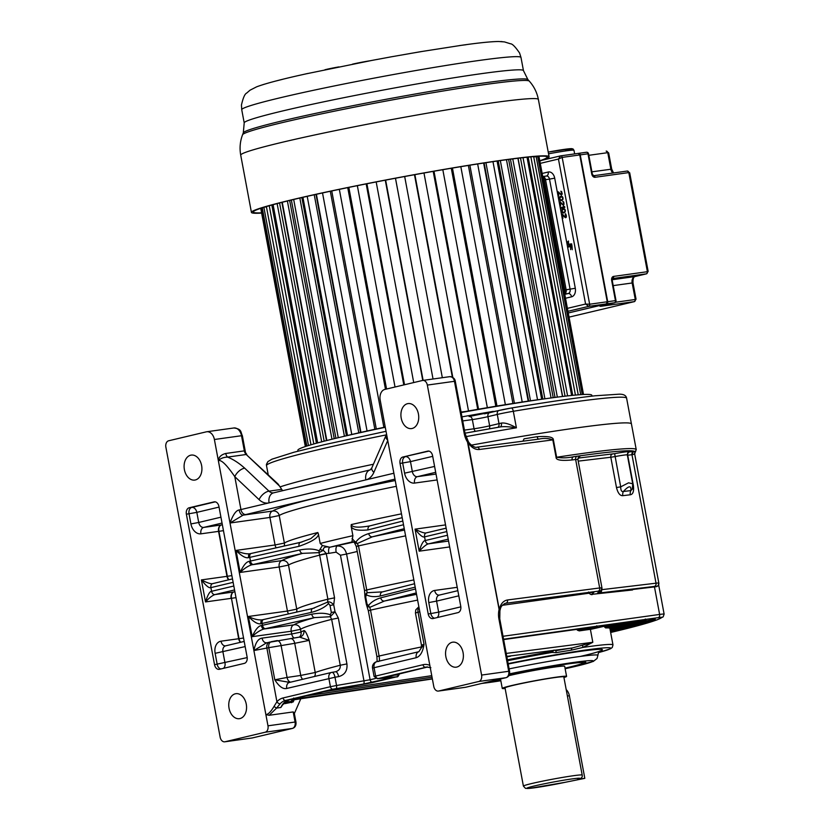 <?xml version="1.0" encoding="UTF-8"?>
<svg xmlns="http://www.w3.org/2000/svg" width="830" height="830" viewBox="0 0 830 830"><rect width="100%" height="100%" fill="white"/><g stroke="black" fill="none" stroke-linecap="round" stroke-linejoin="round"><path stroke-width="1.25" d="M498.892 410.497L489.887 412.635A3.735 2.666 76.6 0 0 489.71 412.666A3.735 2.666 76.6 0 0 487.926 416.67L489.648 425.842L498.996 423.622L497.284 414.45A3.735 2.666 -103.4 0 1 499.058 410.445A3.735 2.666 -103.4 0 1 499.235 410.414A11.215 0.529 169.4 0 1 511.259 408.038A3.735 1.411 80.5 0 1 511.332 408.018C546.555 402.145 574.505 398.068 595.183 395.775L619.118 394.188C623.641 394.105 626.142 395.454 626.619 398.244L631.433 423.943A183.191 8.674 169.4 0 0 576.352 427.948A183.191 8.674 169.4 0 0 471.388 445.129A183.191 8.674 -10.6 0 1 576.352 427.948A183.191 8.674 -10.6 0 1 631.433 423.943L636.237 449.642L635.147 452.205A182.258 8.632 -10.6 0 0 635.604 451.344L634.369 451.396A17.762 0.84 169.4 0 0 633.684 451.468L628.995 451.945A15.884 0.757 169.4 0 0 614.636 453.657L579.257 457.963L578.033 457.984L580.097 456.137A12.149 0.571 169.4 0 0 577.192 456.251L573.675 456.718A2.801 2.127 -97.4 0 0 572.109 459.945C561.246 460.972 555.903 460.1 556.09 457.33L552.822 439.9C548.755 438.261 544.148 437.991 539.002 439.091L477.043 447.163M279.523 486.048L246.199 454.498L278.081 484.025L280.042 486.909A183.191 8.674 -10.6 0 1 373.417 464.24A183.191 8.674 169.4 0 0 280.042 486.909L282.594 490.706M246.769 454.384L244.342 450.866L241.509 435.719L214.389 439.495L218.363 460.733C220.375 458.451 223.457 457.237 227.586 457.091C233.251 459.353 238.957 463.036 244.705 468.172A9.348 5.022 133.4 0 0 234.797 476.648L259.074 499.639A9.348 5.022 -46.6 0 1 268.982 491.153L281.557 489.399M387.683 440.149A9.348 4.399 -156.5 0 1 385.888 435.636L371.902 467.715A9.348 4.399 23.5 0 0 373.863 472.374L387.745 440.502M522.931 441.176L524.083 438.831A183.191 8.674 -10.6 0 1 537.176 436.694C548.059 436.02 553.454 437.068 553.371 439.817L556.629 457.257A183.191 8.674 -10.6 0 1 581.166 453.647A183.191 8.674 -10.6 0 1 636.237 449.642M225.739 453.471L244.342 450.866A5.613 3.922 82.1 0 0 246.199 454.498L227.586 457.091A5.613 3.922 -97.9 0 1 225.739 453.471C221.143 454.674 218.695 457.091 218.363 460.733C221.081 459.384 226.559 464.686 234.797 476.648L240.949 509.558L269.096 502.866A18.696 13.083 -97.9 0 1 259.074 499.639M395.236 480.529A186.46 8.829 169.4 0 0 272.707 511.031L243.066 515.16A5.613 2.895 -102.2 0 1 239.144 509.962C236.052 510.419 233.012 514.766 230.024 523.004L243.066 515.16A14.95 0.706 169.4 0 0 245.95 514.507A5.613 3.994 76.6 0 1 240.949 509.558L239.144 509.962M214.389 439.495A9.348 6.536 82.1 0 0 206.722 431.756A9.348 6.536 82.1 0 0 206.297 431.839L168.677 440.772A5.613 3.922 82.1 0 0 165.876 447.183L220.147 737.175A5.613 3.922 82.1 0 0 224.743 741.813A5.613 3.922 82.1 0 0 225.003 741.771L265.175 732.226A5.613 3.922 82.1 0 0 267.976 725.814L218.363 460.733M201.617 465.537A12.616 8.829 -97.9 0 0 191.263 455.089A12.616 8.829 -97.9 0 0 184.395 469.624A12.616 8.829 -97.9 0 0 194.749 480.082A12.616 8.829 -97.9 0 0 201.617 465.537M246.261 704.13A12.616 8.829 -97.9 0 0 235.917 693.683A12.616 8.829 -97.9 0 0 229.049 708.218A12.616 8.829 -97.9 0 0 239.403 718.676A12.616 8.829 -97.9 0 0 246.261 704.13M214.586 501.797L214.078 501.87A5.613 3.922 -97.9 0 1 214.337 501.828A5.613 3.922 -97.9 0 1 218.933 506.466L247.101 656.966A5.613 3.922 -97.9 0 1 244.3 663.388L219.4 669.302A5.613 3.922 -97.9 0 1 219.151 669.343A5.613 3.922 -97.9 0 1 214.545 664.695L186.376 514.206A5.613 3.922 -97.9 0 1 189.178 507.784L191.823 507.421A5.613 3.994 -103.4 0 1 196.824 512.369L186.376 514.206M214.078 501.87L189.178 507.784M267.976 725.814L295.086 722.027L293.198 711.933L269.19 715.284L265.87 714.589C268.142 714.485 270.85 711.787 273.983 706.496L276.577 708.083L280.218 703.726A2.801 1.733 42.1 0 1 276.919 701.744L273.983 706.496M269.19 715.284L276.577 708.083L280.851 707.492L282.74 704.701L288.954 699.96A1.868 1.328 76.6 0 0 289.037 699.929M289.411 682.447L289.39 682.447A5.613 3.994 76.6 0 1 289.67 682.395L274.792 679.791C279.005 686.472 282.988 689.367 286.734 688.454A5.613 3.994 76.6 0 1 289.411 682.447L331.544 672.435A5.613 3.994 -103.4 0 1 331.813 672.383A5.613 2.231 80.6 0 1 331.927 672.362A5.613 2.231 80.6 0 1 334.998 677.239L286.734 688.454M290.635 682.156A5.613 3.496 -98.4 0 1 287.076 677.456L300.74 675.433L294.723 643.312L268.785 647.67A5.613 3.994 -103.4 0 1 271.462 641.663A5.613 3.994 -103.4 0 1 271.721 641.611L276.639 640.677A5.613 3.496 81.6 0 1 276.846 640.636A5.613 3.496 81.6 0 1 281.059 645.335L287.076 677.456L274.792 679.791L268.785 647.67L253.887 650.564L266.658 642.773A5.613 3.922 -97.9 0 1 262.072 638.125L291.724 633.985L291.206 631.236L252.185 636.672L248.409 616.483C253.835 622.116 258.047 624.523 261.025 623.693A3.735 1.805 77.9 0 1 262.031 619.865L261.99 619.875M253.887 650.564C255.443 642.804 258.172 638.654 262.072 638.125M263.473 619.553A13.083 0.623 -10.6 0 1 262.135 619.844C258.203 620.207 253.627 619.097 248.409 616.483L287.429 611.046L279.191 566.994L240.161 572.441C243.304 565.458 246.365 561.744 249.342 561.298A3.735 1.805 -102.1 0 0 251.832 564.784C248.066 565.956 244.176 568.509 240.161 572.441L236.042 550.414L275.062 544.968L269.916 517.443L279.222 515.534A5.613 5.571 -124.7 0 0 272.707 511.031A5.613 3.922 82.1 0 0 269.916 517.443L230.024 523.004M276.245 547.821A5.613 3.922 82.1 0 1 275.062 544.968L284.379 543.069A5.613 5.571 -124.7 0 1 284.119 546.047M317.828 532.518L310.794 538.639L300.605 542.343A3.735 2.272 -102.7 0 0 300.481 542.374A3.735 2.272 -102.7 0 0 299.039 546.296C311.997 541.751 318.461 537.664 318.43 534.032L317.828 532.518A180.857 8.559 -10.6 0 0 284.379 543.069L279.222 515.534A180.857 8.559 169.4 0 1 396.325 486.307M319.104 550.85C314.466 548.786 308.013 548.485 299.723 549.968A3.735 2.272 -102.7 0 0 302.67 553.361L318.99 552.635L319.104 550.85L322.413 545.538L320.193 543.453L318.43 534.032M351.132 526.272L351.235 524.581C352.221 527.507 358.581 527.911 370.305 525.795A3.735 3.009 75.7 0 0 370.076 525.836A3.735 3.009 75.7 0 0 368.012 529.913C357.875 530.858 352.242 529.644 351.132 526.272L352.885 535.682L351.941 541.99A175.244 8.3 -10.6 0 0 329.925 547.219L329.863 547.24A5.613 2.231 -99.4 0 0 328.805 553.371L326.252 553.475L323.327 550.3L318.99 552.635L319.643 555.135A180.857 8.559 169.4 0 0 288.498 565.085L279.191 566.994A5.613 3.922 82.1 0 1 281.982 560.582A5.613 5.571 -124.7 0 1 288.498 565.085L296.746 609.137A5.613 5.571 -124.7 0 1 296.486 612.125M438.375 691.068A5.613 3.922 82.1 0 0 438.634 691.027L478.806 681.482A5.613 3.922 82.1 0 0 481.597 675.07L427.336 385.079A5.613 3.922 82.1 0 0 422.729 380.441A5.613 3.922 82.1 0 0 422.47 380.482L384.85 389.426A9.348 6.536 82.1 0 0 380.192 400.112L433.768 686.431A5.613 3.922 82.1 0 0 438.375 691.068L465.495 687.292A5.613 3.922 -97.9 0 0 465.744 687.24A2.801 2.002 76.6 0 0 465.889 687.219A2.801 2.002 76.6 0 0 466.014 687.178M427.336 385.079L454.446 381.302A5.613 3.922 -97.9 0 0 449.85 376.654C453.087 377.09 454.902 378.615 455.286 381.24L454.446 381.302L464.24 433.613A17.762 12.658 76.6 0 0 467.861 442.556A2.801 0.923 -34.1 0 0 468.265 441.436L468.317 441.519C469.448 444.071 475.019 448.335 476.887 447.183A2.801 2.127 82.6 0 1 479.335 449.487C475.113 449.839 471.347 447.526 468.027 442.535L499.266 609.479A2.801 1.245 12 0 1 499.93 610.527A2.801 1.245 12 0 1 499.919 610.579M467.363 441.321L499.1 609.5A17.762 12.658 76.6 0 0 498.923 618.983L508.717 671.283L509.558 671.221C509.672 672.01 510.253 676.44 506.051 677.674A2.801 2.002 -103.4 0 1 505.916 677.695L478.806 681.482M476.742 447.204A2.801 2.127 82.6 0 1 476.887 447.183L539.002 439.091M538.774 439.112A2.801 1.349 80.9 0 1 537.176 436.694M504.754 603.493L505.937 603.213A2.801 2.127 82.6 0 0 507.493 599.976C503.343 600.713 500.604 603.877 499.266 609.479L499.1 609.5A2.801 1.152 -166.2 0 1 499.909 610.621A2.801 2.801 0 0 0 499.93 610.538C500.698 608.598 500.044 606.211 505.294 603.327L598.108 591.188A2.801 2.127 -97.4 0 0 599.675 587.962L575.636 459.488L572.109 459.945M598.108 591.188L599.675 591.126L597.61 592.973A12.149 0.571 169.4 0 0 599.872 592.942L654.31 586.437A12.149 0.571 -10.6 0 1 656.592 586.343A2.801 2.801 -18 0 0 658.833 583.075A180.857 8.559 -10.6 0 1 658.844 583.127L634.691 454.041A180.857 8.559 169.4 0 0 634.67 453.989L632.543 454.653A2.801 2.386 83.8 0 1 634.369 451.396A181.324 8.591 -10.6 0 0 573.675 456.718C567.72 457.984 562.045 458.17 556.629 457.257L556.09 457.33M294.36 713.551L300.854 698.642M590.576 629.285L579.288 630.883L577.338 630.188L582.795 629.182A0.934 0.664 76.6 0 0 583.625 630.001L596.428 626.64A0.934 0.654 -97.9 0 0 596.428 626.64L597.527 626.526L596.749 625.789M610.527 631.806L616.877 630.582A172.443 8.165 169.4 0 0 655.306 619.149L609.199 628.03L609.334 627.19L609.199 628.03A84.121 3.984 169.4 0 0 605.692 627.937L604.624 627.055L634.027 621.4M582.67 645.533L582.836 647.442L592.817 642.296L572.337 647.96A86.6 4.098 169.4 0 0 556.463 650.575L555.021 650.471M302.276 696.443L300.927 698.206L294.826 699.659L299.277 698.995A2.801 2.002 -103.4 0 0 299.412 698.964L306.54 697.615A2.801 1.743 81.6 0 1 306.436 697.625M294.826 699.659L294.629 698.684L293.208 701.941L293.685 698.009M293.198 711.933L294.194 712.7L295.937 721.965C296.04 722.754 296.621 727.184 292.43 728.418A2.801 2.002 -103.4 0 1 292.295 728.439A5.613 3.922 -97.9 0 0 295.086 722.027L295.937 721.965M284.991 702.066L284.981 702.263A1.868 1.307 82.1 0 1 284.846 703.643L293.208 701.941M284.846 703.643L283.746 703.093M419.804 611.803L418.03 612.218L424.037 644.339L421.464 645.138L421.277 647.898L418.891 651.695A5.613 3.994 -103.4 0 0 416.214 657.702C420.239 656.364 422.844 651.913 424.037 644.339L421.225 648.074M430.116 666.926A2.801 1.847 -67 0 1 429.919 665.878M418.434 414.035A12.616 8.829 -97.9 0 0 408.08 403.588A12.616 8.829 -97.9 0 0 401.212 418.123A12.616 8.829 -97.9 0 0 411.566 428.581A12.616 8.829 -97.9 0 0 418.434 414.035M463.078 652.629A12.616 8.829 -97.9 0 0 452.734 642.181A12.616 8.829 -97.9 0 0 445.866 656.717A12.616 8.829 -97.9 0 0 456.22 667.175A12.616 8.829 -97.9 0 0 463.078 652.629M427.73 451.126L402.83 457.04A5.613 3.922 -97.9 0 0 400.039 463.451L428.197 613.951A5.613 3.922 -97.9 0 0 432.804 618.599A5.613 3.922 -97.9 0 0 433.063 618.547L457.953 612.633A5.613 3.922 -97.9 0 0 460.754 606.222L432.586 455.722A5.613 3.922 -97.9 0 0 427.99 451.074A5.613 3.922 -97.9 0 0 427.73 451.126L428.249 451.053M658.844 583.127L658.232 585.731L656.582 586.644A14.95 0.706 169.4 0 0 654.476 586.914L631.174 589.674M609.791 627.885L612.976 644.91A84.121 3.984 -10.6 0 0 588.366 646.653A84.121 3.984 -10.6 0 0 587.692 646.746A84.121 3.984 -10.6 0 0 582.836 647.442L571.393 650.149A2.801 1.411 81 0 1 572.337 647.96L506.788 656.395M571.393 650.149A83.955 3.974 169.4 0 0 555.996 652.681L552.012 652.422L551.141 651.623L551.898 650.876M554.015 650.077L552.012 652.422A84.121 3.984 -10.6 0 0 507.597 660.722M432.326 678.712L300.927 698.206A0.934 0.664 -103.4 0 1 300.097 697.387L300.522 697.21M291.631 702.699A1.868 1.307 -97.9 0 0 291.766 701.309L293.26 698.995L292.067 699.213M284.659 702.367L291.766 701.309L291.403 699.368M565.064 668.306A54.209 2.563 169.4 0 0 570.895 666.957A54.209 2.563 169.4 0 0 585.731 662.226A54.209 2.563 169.4 0 0 569.515 663.523A54.209 2.563 169.4 0 0 509.423 674.271M487.252 682.146A54.209 2.563 169.4 0 0 495.541 681.098A54.209 2.563 169.4 0 0 500.749 680.341M500.718 680.175A51.408 2.438 -10.6 0 1 497.461 680.642A51.408 2.438 -10.6 0 1 489.223 681.669M509.371 674.437A51.408 2.438 -10.6 0 1 567.606 663.979A51.408 2.438 -10.6 0 1 583.054 662.859A51.408 2.438 -10.6 0 1 565.033 668.14M505.138 688.527A32.712 1.546 -10.6 0 1 502.264 688.423A32.712 1.546 -10.6 0 1 521.717 683.329A32.712 1.546 -10.6 0 1 556.743 677.104A32.712 1.546 -10.6 0 1 566.579 676.388L564.68 666.293A32.712 1.546 169.4 0 0 554.845 667.009A32.712 1.546 169.4 0 0 508.78 675.682M566.579 676.388A32.712 1.546 -10.6 0 1 563.933 677.519M563.819 676.907A29.911 1.421 169.4 0 0 554.824 677.56A29.911 1.421 169.4 0 0 522.807 683.246A29.911 1.421 169.4 0 0 505.024 687.904L523.398 786.093A29.911 1.421 -10.6 0 1 541.181 781.445A29.911 1.421 -10.6 0 1 573.198 775.749A29.911 1.421 -10.6 0 1 574.225 775.604A29.911 1.421 -10.6 0 1 582.193 775.096L563.819 676.907M577.981 779.256L584.818 778.333L569.359 695.737A9.348 6.536 -97.9 0 0 566.195 689.616M577.69 779.318A27.11 1.287 -10.6 0 0 572.731 778.831A27.11 1.287 -10.6 0 0 535.07 785.803A27.11 1.287 -10.6 0 0 533.887 787.867A27.11 1.287 -10.6 0 0 564.94 782.348L584.818 778.333M632.543 454.653A14.95 0.706 169.4 0 0 631.972 454.716L627.719 455.224L633.383 485.509C634.079 491.225 633.051 494.307 630.312 494.773A5.613 4.555 -96.8 0 1 630.883 490.592L623.392 491.485C628.839 485.602 631.34 485.301 630.883 490.592L632.377 489.036L632.719 483.786L628.549 482.821L620.695 486.857C620.736 490.447 621.629 491.993 623.392 491.485A5.613 4.555 -96.8 0 0 622.811 495.666C620.02 495.863 617.904 493.145 616.483 487.532L610.818 457.247L578.22 461.138M614.636 453.657L620.695 486.857L616.483 487.532M446.146 528.171L426.516 532.829C424.898 533.472 421.069 532.248 415.052 529.156C419.669 535.08 422.833 537.653 424.555 536.865L425.251 540.538C423.414 540.6 421.381 544.148 419.171 551.182L415.052 529.156L445.534 524.902M446.789 531.584L424.555 536.865A3.735 2.666 76.6 0 1 426.33 532.87L426.34 532.86A3.735 2.666 76.6 0 1 426.516 532.829M447.474 535.257L425.251 540.538A3.735 2.666 76.6 0 0 428.581 543.837C426.869 544.044 423.736 546.493 419.171 551.182L449.653 546.928M338.619 676.637L334.998 677.239L336.544 685.497L330.423 686.701A2.801 2.002 -103.4 0 0 332.923 689.18L285.562 700.437A2.801 2.002 76.6 0 1 283.061 697.957L330.423 686.701L328.877 678.442A5.613 3.994 -103.4 0 1 328.856 678.328A5.613 3.994 -103.4 0 1 331.544 672.435A5.613 5.613 0 0 1 331.927 672.362L335.548 671.761A5.613 2.231 -99.4 0 1 338.619 676.637C344.834 674.883 347.594 670.64 346.919 663.907L338.329 618.028L335.03 611.762L330.34 616.732L331.658 619.367A180.857 8.559 169.4 0 0 300.522 629.327L291.206 631.236A5.613 3.922 82.1 0 1 294.007 624.814A5.613 5.571 -124.7 0 1 300.522 629.327L301.041 632.076A5.613 5.571 -124.7 0 1 299.464 637.087M319.612 554.969L326.252 553.475L334.552 597.839L333.722 604.79L335.03 611.762L331.326 612.478L330.029 605.495L327.601 602.092C329.406 601.47 331.44 602.362 333.722 604.79L330.029 605.495M332.923 689.18L363.426 684.024A2.801 1.121 -99.4 0 0 363.986 680.953L340.456 555.229L336.15 552.158L328.805 553.371M335.922 671.678L335.548 671.761A5.613 2.231 -99.4 0 0 335.445 671.781C338.993 670.713 340.591 668.534 340.248 665.255L346.919 663.907M299.723 637.046A5.613 5.478 67 0 0 300.668 636.745A5.613 5.478 67 0 0 300.678 636.745A5.613 5.478 67 0 0 303.884 630.624C305.046 630.302 306.82 633.549 309.217 640.376L294.723 643.312A5.613 3.496 -98.4 0 0 290.5 638.612A5.613 3.496 -98.4 0 0 290.293 638.654M261.367 625.529A3.735 1.805 -102.1 0 0 263.857 629.026C260.091 630.188 256.2 632.74 252.185 636.672C255.318 629.69 258.379 625.976 261.367 625.529L311.748 614.21C319.291 612.789 325.485 612.976 330.34 614.76L330.34 616.732L314.695 617.593A3.735 2.272 -102.7 0 1 311.748 614.21M262.135 619.844A3.735 1.805 77.9 0 0 262.041 619.865L263.598 619.522A3.735 2.272 77.3 0 0 262.156 623.444L261.025 623.693M251.106 553.486A13.083 0.623 -10.6 0 1 249.778 553.776C245.846 554.139 241.26 553.019 236.042 550.414C241.478 556.048 245.68 558.445 248.658 557.625A3.735 1.805 77.9 0 1 249.664 553.786L251.231 553.444A3.735 2.272 77.3 0 0 249.788 557.376L250.473 561.049L299.723 549.968M322.413 545.538L329.863 547.24C325.277 546.399 323.098 547.416 323.327 550.3L320.287 549.636M329.811 547.24L353.839 542.063M352.574 541.907A5.613 5.094 -94.7 0 0 352.511 541.907A5.613 5.094 -94.7 0 0 352.086 541.959L352.989 541.897M354.286 542.291L352.543 541.907M354.358 542.54L353.891 541.845L352.013 541.969M364.827 595.162L367.068 592.724L366.736 589.943L358.467 545.746L357.242 543.546L354.4 542.675L354.825 543.422L354.752 541.451L352.045 538.494M354.752 541.451L355.935 542.094C358.384 538.359 362.637 535.516 368.707 533.586A3.735 3.009 75.7 0 0 372.369 536.803L404.252 528.689M402.187 517.671L369.941 525.878M417.615 600.1A180.857 8.559 169.4 0 0 370.522 610.133L379.103 656.022C379.673 659.259 379.528 661.095 378.688 661.51M421.505 646.943A180.857 8.559 -10.6 0 0 379.103 656.022L376.913 656.644L368.323 610.766L370.522 610.133L369.807 607.353L366.881 606.201M368.385 605.724C371.083 602.144 375.191 599.509 380.721 597.818A3.735 3.009 75.7 0 0 384.394 601.045L369.807 607.353L367.005 604.012L366.31 604.24L368.323 610.766M414.554 583.739L382.433 591.914A3.735 3.009 75.7 0 1 382.671 591.863L367.068 592.724L366.341 594.788C370.076 596.739 374.755 597.133 380.379 595.982A3.735 3.009 75.7 0 1 382.412 591.914L382.308 591.946M404.511 530.08A186.46 8.829 169.4 0 0 372.369 536.803L357.242 543.546L355.935 542.094M357.232 551.494L346.577 554.025C345.093 548.526 341.991 545.85 337.271 546.005A5.613 2.231 80.6 0 0 336.15 552.158M326.315 553.786L319.643 555.135L327.881 599.177L327.601 602.092L312.972 608.421A3.735 2.272 -102.7 0 0 312.837 608.442L314.331 608.068M302.68 679.293A5.613 3.496 81.6 0 1 300.74 675.433L315.224 672.497L309.217 640.376L299.516 637.087L300.636 636.755M312.827 608.442A3.735 2.272 -102.7 0 0 311.406 612.374C318.855 610.413 324.489 607.57 328.286 603.825M212.864 583.583A3.735 2.666 76.6 0 0 212.688 583.615L232.493 578.904L212.864 583.583C211.235 584.216 207.417 582.992 201.389 579.911C206.006 585.835 209.181 588.408 210.903 587.619L211.588 591.292C209.751 591.354 207.728 594.903 205.518 601.926L201.389 579.911L227.347 576.29A5.613 3.559 -98.4 0 0 228.924 579.755M212.656 583.625L212.688 583.615A3.735 2.666 76.6 0 0 210.903 587.619L233.126 582.338M228.675 579.817A5.613 3.922 82.1 0 1 226.984 576.342L218.57 531.366L200.912 533.835A11.215 7.999 76.6 0 1 190.921 523.927L189.022 513.832A5.613 3.922 82.1 0 1 191.823 507.421L215.261 501.849M223.457 530.65L218.57 531.366A5.613 3.922 82.1 0 1 221.361 524.954A5.613 3.559 -98.4 0 0 218.923 531.314L227.347 576.29L231.871 575.615M233.821 586.011L211.588 591.292A3.735 2.666 76.6 0 0 214.918 594.591C212.314 595.463 209.181 597.901 205.518 601.926L231.103 598.357A5.613 3.922 82.1 0 1 233.904 591.946A5.613 3.559 -98.4 0 0 231.746 594.166A5.613 3.559 -98.4 0 0 231.383 597.828A5.613 3.559 -98.4 0 0 231.466 598.306L238.656 638.737L243.553 638.021M469.365 416.484L469.272 416.494A3.735 2.615 -97.9 0 0 469.106 416.525L469.272 416.494A3.735 2.615 -97.9 0 1 472.343 419.596L462.725 420.935M469.189 416.515L511.332 408.018A3.735 1.411 80.5 0 1 513.314 411.286L516.405 427.803A183.191 8.674 169.4 0 0 465.9 436.642M497.471 410.819L493.331 411.805M493.248 411.358A155.521 7.366 169.4 0 0 461.957 416.868M591.998 396.138L591.832 395.256A149.545 7.086 169.4 0 0 546.866 398.535A149.545 7.086 169.4 0 0 461.158 412.562M385.276 427.305A149.545 7.086 169.4 0 0 297.846 450.275L298.012 451.157M546.244 398.618A136.089 6.443 169.4 0 0 537.518 399.801A136.089 6.443 169.4 0 0 461.096 412.282M385.234 427.077A136.089 6.443 169.4 0 0 341.566 436.922M501.382 423.082C504.982 422.584 509.994 424.161 516.405 427.803C508.832 426.62 503.364 426.35 500.023 426.983L500.137 426.962A3.735 2.054 77.6 0 0 501.382 423.082A14.95 0.706 -10.6 0 0 498.996 423.622A3.735 2.666 76.6 0 1 497.844 427.357M318.751 442.608L323.752 441.29M331.377 439.371L333.764 438.79M343.973 436.341L346.432 435.75M357.201 433.219L360.023 432.586M372.141 429.888L375.253 429.203M385.213 426.942L383.823 427.077L385.182 426.796M461.055 412.022L464.997 411.576M479.667 408.993L483.205 408.381M497.295 405.995L500.656 405.445M513.905 403.318L517.017 402.83M529.156 400.994L531.978 400.589M542.768 399.074L545.227 398.753M555.654 397.342L558.051 397.041M565.718 396.097L570.739 395.547M583.521 394.489L539.127 157.264L537.809 157.067M582.255 394.551L537.716 156.579L533.721 156.901M528.171 157.192L527.071 157.41M518.636 158.167L518.065 158.291A134.585 6.37 169.4 0 0 517.91 158.302A134.585 6.37 -10.6 0 1 518.065 158.291L562.636 396.47M326.46 440.606L281.878 202.396A134.585 6.37 -10.6 0 1 282.252 202.292A134.585 6.37 169.4 0 0 281.878 202.396L281.629 202.437M273.122 204.844L271.846 205.062M266.43 206.826L264.199 207.22M263.608 207.407L262.29 208.019L306.83 446.052M262.373 208.506L260.911 209.222L305.326 446.55M583.262 394.499L538.795 156.88M580.699 394.655L536.118 156.434M578.251 394.831L533.669 156.611M575.429 395.08L530.847 156.849M572.741 395.339L528.16 157.109M571.6 395.36L527.029 157.223M567.564 395.713L523.014 157.659M565.054 396.18L520.472 157.949M562.439 396.232L517.91 158.26M557.293 396.823L512.774 158.904M555 397.331L510.429 159.204M508.634 159.443L553.216 397.663M550.996 397.601L506.476 159.734M544.843 398.421L500.324 160.584M542.779 398.898L498.228 160.875M497.077 161.041L541.658 399.23M537.477 399.448L492.968 161.643M530.432 400.475L485.934 162.69M528.648 400.911L484.118 162.971M483.641 163.043L528.191 401.139M522.153 401.72L477.655 163.966M514.351 402.944L469.863 165.201M512.888 403.328L468.369 165.44M505.314 404.397L460.826 166.674M496.921 405.777L452.433 168.065M495.79 406.109L451.281 168.262M487.303 407.406L442.815 169.704M478.474 408.931L433.986 171.229M477.707 409.2L433.198 171.374M468.462 410.694L423.974 173.003M452.807 377.339L414.876 174.642M452.34 377.069L414.471 174.715M442.328 377.702L404.677 176.52M395.464 178.243L433.032 378.999L395.485 178.232M423.124 380.379L385.639 180.1M422.761 380.431L385.276 180.172M413.724 382.568L376.177 181.936M404.532 384.747L366.912 183.752M403.795 384.923L366.175 183.897M395.028 387.008L357.346 185.661M386.562 389.011L348.839 187.393M385.473 389.28L347.729 187.622M383.823 427.077L339.335 189.365M376.27 428.84L331.751 190.962M374.797 429.006L330.309 191.263M367.005 430.697L322.517 192.944M360.946 432.368L316.396 194.282M360.521 432.306L315.991 194.376M358.736 432.534L314.238 194.76M351.702 434.142L307.204 196.337M347.5 435.491L302.929 197.322M346.411 435.563L301.871 197.561M344.346 435.864L299.838 198.028M338.204 437.337L293.685 199.48M335.932 438.261L291.351 200.04M334.22 438.562L289.66 200.445M331.917 438.914L287.388 201.005M326.781 440.242L282.252 202.281M324.167 441.187L279.575 202.966M321.667 441.633L277.127 203.599M317.651 442.784L273.091 204.678M316.417 443.241L271.835 205.02M313.823 443.967L269.242 205.736M310.97 444.787L266.389 206.566M308.459 445.544L263.878 207.313M305.71 446.426L261.222 208.714M261.637 213.082A151.413 7.169 -10.6 0 1 251.428 212.397A151.413 7.169 -10.6 0 1 341.441 188.825A151.413 7.169 -10.6 0 1 503.561 160.003A151.413 7.169 -10.6 0 1 549.087 156.694A151.413 7.169 -10.6 0 1 539.822 161.02M539.78 160.761A149.545 7.086 169.4 0 0 547.25 157.036A149.545 7.086 169.4 0 0 502.285 160.304A149.545 7.086 169.4 0 0 342.168 188.773A149.545 7.086 169.4 0 0 253.264 212.055A149.545 7.086 169.4 0 0 261.585 212.822M264.469 84.183L262.259 84.868M282.501 79.348L276.203 80.935M307.837 73.455L298.323 75.592M338.121 67.043A12.211 0.581 169.4 0 0 324.955 69.761M369.931 60.787A15.552 0.737 169.4 0 0 352.543 64.149M391.521 56.772L376.332 59.604L391.521 56.772M422.211 51.45L410.134 53.504M466.19 44.696L459.364 45.598M463.503 44.996L462.964 45.079M480.145 42.89L478.952 43.025M492.999 41.697L492.003 41.77M502.181 41.635L500.791 41.541M370.647 60.673L305.367 74.005M338.899 66.908L337.26 67.22M421.194 51.585L391.667 56.751M647.255 270.954L628.808 172.588L629.7 172.806L648.147 271.358L646.632 273.786M591.749 173.989L592.309 173.947L588.532 153.757L587.972 153.799L591.749 173.989A3.735 2.666 76.6 0 0 594.903 177.309L593.118 175.742M569.038 317.133L634.514 301.591M635.147 298.748L632.149 282.978L613.204 285.613M612.955 173.034A5.613 3.922 82.1 0 1 610.859 169.185L607.768 152.668L608.66 152.876L606.232 151.122A1.868 1.307 -97.9 0 0 606.149 151.133L606.232 151.122A1.868 1.307 -97.9 0 1 607.768 152.668L588.823 155.303M612.177 279.741L634.95 276.556A2.801 2.002 76.6 0 0 635.085 276.535C633.549 276.826 632.854 278.953 633 282.916L632.149 282.978A5.613 3.922 82.1 0 1 634.95 276.556L646.56 273.807L635.085 276.535A2.801 2.002 76.6 0 0 635.209 276.494M613.567 277.604L613.64 276.4L647.359 271.701A1.868 1.307 -97.9 0 1 646.425 273.838L612.602 278.558A1.868 1.328 76.6 0 1 612.696 278.538A1.868 1.307 82.1 0 0 613.505 277.77A1.868 1.307 82.1 0 0 613.567 277.604M561.256 191.938L561.329 194.552L557.916 191.772L558.683 195.901L558.497 192.591L561.453 195.247L562.19 193.276L560.862 191.191L561.775 191.865M560.406 196.451L562.201 196.503L563.072 197.976L562.802 199.719L561.173 200.58L559.804 200.072L559.202 198.173L559.793 196.835L561.371 196.285M559.804 201.866L563.217 204.647L563.653 203.35L562.75 201.285L563.995 202.904L563.342 205.342L560.385 202.686L560.572 205.996L560.24 201.804M564.836 207.386L561.007 208.288L560.873 207.604L564.047 206.846L563.352 206.297L564.006 206.141L564.836 207.386M562.719 208.838L564.514 208.89L565.386 210.364L565.116 212.107L563.497 212.968L562.128 212.459L561.516 210.561L562.117 209.222L563.684 208.672M562.117 214.254L565.531 217.035L565.417 213.715L566.402 215.759L566.133 217.501L565.313 217.688L562.699 215.074L562.896 218.383L562.564 214.192M568.488 241.022L568.498 244.248L571.663 243.864L571.787 244.549L569.266 245.151L568.052 244.591L567.502 242.568L568.488 241.022M570.054 246.635L568.26 247.06L568.135 246.375L571.963 245.462L572.244 249.716L571.6 246.271L570.542 246.52L570.615 249.623L570.552 246.572M567.398 308.355L585.586 304.039L589.653 304.226A1.868 1.307 82.1 0 1 588.719 306.363L585.586 304.039L558.445 159.049L560.561 155.864A1.868 1.307 82.1 0 1 560.644 155.853A1.868 1.307 82.1 0 1 562.18 157.399L558.445 159.049L540.268 163.365M542.343 160.19L560.561 155.864M564.504 292.876A3.735 2.615 -97.9 0 0 564.815 289.981L544.21 179.861A3.735 2.615 -97.9 0 0 542.882 177.361M561.62 191.606L560.976 191.761M559.119 192.508L558.497 192.591M561.485 194.946L560.976 194.407M558.735 192.56L558.632 192M562.211 194.158L561.692 194.23M561.609 200.476L560.748 200.559M561.412 200.476L560.489 200.507M561.142 200.414L560.115 200.352M560.779 200.258L559.804 200.072M559.97 197.457L559.337 197.55M560.032 197.374L559.513 197.146M562.615 196.949L561.163 196.876L562.252 197.208L562.688 198.661L562.19 199.625L560.644 199.989L559.628 198.194L561.163 196.876M561.153 199.989L562.948 199.397M562.335 196.783L561.671 196.866M562.854 199.532L562.19 199.625M562.387 199.76L561.723 199.854M564.099 204.253L563.58 204.325M563.663 201.96L563.145 202.032M563.57 201.794L562.865 201.856M561.007 202.603L560.385 202.686M563.373 205.041L562.865 204.502M560.634 202.655L560.52 202.095M561.651 208.133L560.873 207.604M561.537 207.51L564.047 206.846M564.711 206.753L563.352 206.297M563.923 212.864L563.072 212.957M563.726 212.864L562.802 212.895M563.466 212.802L562.429 212.739M563.093 212.656L562.128 212.459M562.294 209.845L561.651 209.938M564.929 209.336L563.487 209.264L564.566 209.606L565.012 211.059L564.504 212.013L562.958 212.376L561.941 210.581L563.487 209.264M563.466 212.376L565.261 211.785M564.649 209.17L563.995 209.264M565.168 211.92L564.504 212.013M564.701 212.148L564.037 212.241M566.423 216.64L565.894 216.713M565.987 214.348L565.469 214.42M565.884 214.182L565.178 214.244M563.331 214.991L562.699 215.074M565.687 217.429L565.178 216.889M562.948 215.043L562.844 214.482M571.673 243.916L569.131 244.456M569.691 245.047L568.83 245.13M569.494 245.037L568.467 244.975M569.131 244.881L568.052 244.591M568.384 244.093L567.803 244.176M568.031 242.495L567.502 242.568M567.824 241.54L568.488 241.447L567.585 242.07M568.913 246.904L568.135 246.375M568.789 246.282L571.974 245.524M588.532 153.757A1.868 1.868 0 0 0 586.437 152.253A1.868 1.307 -97.9 0 1 587.972 153.799L580.232 154.878L607.705 301.705L615.445 300.626L611.668 280.447A3.735 2.666 76.6 0 1 613.64 276.4M244.705 468.172L268.982 491.153A9.348 6.536 -97.9 0 0 273.558 492.854A9.348 6.661 76.6 0 0 269.096 502.866L365.843 479.885A9.348 6.661 -103.4 0 1 370.294 469.873L273.558 492.854A9.348 6.661 76.6 0 1 273.993 492.771M393.877 473.235L365.843 479.885A18.696 13.083 -97.9 0 0 373.863 472.374M242.35 435.657L241.509 435.719A9.348 6.536 -97.9 0 0 233.842 427.979C242.07 428.996 240.461 432.077 242.35 435.657L245.379 451.842M394.976 479.107L245.95 514.507M269.823 642.067A5.613 3.994 76.6 0 0 269.553 642.119A5.613 3.994 76.6 0 0 266.887 648.126L276.919 701.744A21.497 15.044 -97.9 0 1 283.061 697.957M280.851 707.492A18.696 13.083 82.1 0 1 288.861 699.97L285.562 700.437A18.696 13.083 -97.9 0 0 280.218 703.726M340.456 555.229L346.577 554.025L370.107 679.749L336.544 685.497A2.801 1.121 80.6 0 1 335.984 688.578M299.039 546.296L248.658 557.625M320.193 543.453A180.857 8.559 -10.6 0 1 352.885 535.682M351.235 524.581A180.857 8.559 -10.6 0 1 401.471 513.843M422.729 380.441L449.85 376.654A5.613 3.922 -97.9 0 0 449.59 376.706M464.24 433.613L465.08 433.551L468.265 441.436A2.801 2.801 0 0 1 468.317 441.519M553.371 439.817L479.335 449.487M507.493 599.976L599.675 587.962L601.937 587.827L601.034 590.462A2.801 2.791 -131.8 0 1 599.675 591.126M577.867 459.395L575.636 459.488A2.801 2.127 82.6 0 1 577.192 456.251M654.31 586.437A2.801 2.283 -96.8 0 0 656.022 583.189A14.95 0.706 -10.6 0 1 658.833 583.075L634.67 453.989A2.801 2.801 162 0 1 635.604 451.344M225.003 741.771L252.123 737.984A2.801 2.002 76.6 0 0 252.268 737.963A2.801 2.002 76.6 0 0 252.382 737.922M251.604 738.057A5.613 3.922 -97.9 0 0 251.864 738.036A5.613 3.922 -97.9 0 0 252.123 737.984L292.295 728.439L265.175 732.226M605.89 625.623A0.934 0.664 -103.4 0 1 605.848 625.633L612.26 624.44A0.934 0.654 82.1 0 1 612.26 624.44L590.005 629.503M612.218 624.44A0.934 0.654 82.1 0 0 612.26 624.44L642.607 620.207M605.692 627.937L642.856 620.653M661.852 617.437A178.045 8.435 -10.6 0 1 610.652 632.481L647.4 623.008L657.256 619.782L663.201 616.773A2.801 2.791 -131.6 0 1 661.852 617.437A12.149 0.571 -10.6 0 0 658.232 617.645L503.571 639.214M596.386 626.65L503.634 639.588L596.428 626.64A0.934 0.654 -97.9 0 1 596.345 626.65M579.288 630.883L583.625 630.001M582.681 628.559L582.795 629.182L589.279 627.636M577.338 630.188L577.182 629.327M506.227 653.428L592.817 642.296L590.4 629.379M590.753 628.403L590.286 629.368L605.848 625.633A0.934 0.664 -103.4 0 1 605.807 625.644M612.26 624.44L644.983 619.875A0.934 0.654 -97.9 0 0 645.024 619.865M608.629 625.052L609.272 627.293M617.748 623.672L604.458 626.142L604.624 627.055M603.493 626.193A84.121 3.984 169.4 0 1 604.458 626.142A0.934 0.882 86.9 0 1 604.437 625.976M609.22 628.03L612.156 627.376M654.258 618.36L655.036 619.097L612.146 627.376M634.805 622.894A170.575 8.072 -10.6 0 1 614.957 628.04L609.988 628.933M614.957 628.04A0.934 0.706 -103.8 0 1 615.829 628.85L610.465 629.866A0.934 0.654 82.1 0 1 610.932 628.798M645.636 620.747A171.509 8.124 -10.6 0 1 615.829 628.85L616.005 629.773A0.934 0.706 76.2 0 0 616.877 630.582M610.496 631.62A0.934 0.654 -97.9 0 0 610.641 630.79L616.005 629.773A171.509 8.124 169.4 0 0 651.685 619.574M610.341 630.831L610.175 629.908M299.526 698.933A2.801 2.002 -103.4 0 1 299.412 698.964L298.925 699.078M306.644 697.594A2.801 1.743 81.6 0 1 306.54 697.615L432.368 678.94L299.277 698.995M293.685 698.902L300.097 697.387M427.128 666.967L377.608 678.691A2.801 2.552 85.3 0 1 377.297 678.733M385.348 677.062A1.868 1.702 85.3 0 1 384.446 677.602L427.803 666.967L385.898 676.927A1.868 1.328 76.6 0 0 385.992 676.896M384.446 677.602L396.398 676.896L371.529 682.8L331.844 689.761L288.861 699.97A1.868 1.328 76.6 0 0 288.954 699.96L331.927 689.751A1.868 1.328 -103.4 0 1 331.844 689.761M363.426 684.024L388.699 678.401L390.245 677.654L377.608 678.691M416.214 657.702L374.081 667.714L375.627 675.973A2.801 2.002 76.6 0 0 378.117 678.442M430.853 667.693L426.34 667.029A18.696 13.083 -97.9 0 0 425.489 667.196A2.801 2.002 -103.4 0 1 422.989 664.716L374.081 676.45L372.535 668.192L374.081 667.714A5.613 3.994 76.6 0 1 376.747 661.697L418.891 651.695M429.815 665.328A21.497 15.044 -97.9 0 0 422.989 664.716M481.597 675.07L508.717 671.283A5.613 3.922 -97.9 0 1 505.916 677.695L465.744 687.24L438.634 691.027M590.96 592.537L590.804 592.558A2.801 2.127 -97.4 0 0 590.96 592.537A12.149 0.571 169.4 0 1 593.865 592.413A2.801 2.791 -131.8 0 1 592.62 592.361M632.553 589.964L593.056 594.207L591.832 594.228L593.865 592.413M590.649 592.568A2.801 2.127 -97.4 0 0 590.804 592.558L592.827 592.33M588.864 592.817A2.801 2.791 48.2 0 0 591.832 594.228M503.022 636.278L659.622 614.439L654.476 586.914M589.072 593.201L502.285 605.309M658.232 617.645A2.801 1.961 -97.9 0 0 659.622 614.439A14.95 0.706 -10.6 0 1 664.125 614.117L663.201 616.773M465.236 687.313A5.613 3.922 -97.9 0 0 465.495 687.292L506.051 677.674A2.801 2.002 -103.4 0 0 506.445 677.519M499.909 610.621L499.774 618.921L498.923 618.983M596.552 626.941A0.934 0.664 -103.4 0 1 596.002 626.702M587.184 644.153L587.412 645.263M508.136 663.616A81.319 3.849 -10.6 0 1 586.291 649.952A81.319 3.849 169.4 0 1 586.924 649.869A81.319 3.849 -10.6 0 1 598.627 652.546L610.465 648.78L612.291 647.452L612.976 644.91M555.322 650.429A2.801 2.158 -97.3 0 0 555.488 650.409A2.801 2.158 -97.3 0 0 555.644 650.388L556.463 650.575A2.801 0.892 -99.7 0 0 555.996 652.681M507.421 659.809A84.121 3.984 169.4 0 1 551.141 651.623A2.801 0.737 80.1 0 1 551.037 650.99M510.471 656.208A86.922 4.119 169.4 0 0 506.881 656.914M431.756 675.672L323.669 691.712M432.046 677.197L306.146 695.872M332.01 689.72A1.868 1.328 -103.4 0 1 331.927 689.751L339.968 688.163A1.868 0.747 80.6 0 1 339.968 688.163A1.868 0.747 80.6 0 1 339.927 688.174M367.368 683.619A1.868 0.747 -99.4 0 0 367.41 683.609A1.868 0.747 -99.4 0 0 367.441 683.598L339.968 688.163M397.082 676.564A1.868 1.702 -94.7 0 0 398.431 674.852A1.868 1.702 85.3 0 1 398.732 673.877M367.41 683.609L396.481 676.875C397.383 677.166 398.203 676.502 398.95 674.873L392.642 675.33M385.815 676.938A1.868 1.328 76.6 0 0 385.898 676.927L384.394 677.311M555.644 650.388L556.297 650.305M580.243 656.447A72.905 3.455 169.4 0 0 581.291 651.218A72.905 3.455 169.4 0 0 580.554 651.322A72.905 3.455 169.4 0 0 508.209 664.021M509.527 673.846A61.845 2.926 -10.6 0 1 574.723 662.288A61.845 2.926 169.4 0 1 575.335 662.205A61.845 2.926 -10.6 0 1 565.137 668.731L593.242 661.448L597.029 658.512L597.901 655.358A67.375 3.185 169.4 0 0 578.303 656.706A67.375 3.185 169.4 0 0 577.639 656.8A67.375 3.185 169.4 0 0 509.122 668.876M481.898 683.412A61.845 2.926 -10.6 0 0 489.731 682.416A61.845 2.926 169.4 0 0 490.333 682.333A61.845 2.926 -10.6 0 0 500.832 680.766L481.732 683.453M569.359 695.737L567.398 696.017M601.646 589.684L656.022 583.189L631.972 454.716A2.801 2.283 83.2 0 1 633.684 451.468M601.594 589.767A2.801 2.283 83.2 0 1 599.872 592.942M597.61 592.973A2.801 2.791 48.2 0 0 598.97 592.309L601.034 590.462A2.801 2.791 -131.8 0 0 601.916 587.868M580.097 456.137A2.801 2.791 48.2 0 0 578.749 456.801L577.888 459.353L601.937 587.827M630.312 494.773L622.811 495.666M629.431 451.977A2.801 2.283 -96.8 0 0 627.719 455.224L627.387 455.265M632.719 483.786L627.314 454.902A13.083 0.623 169.4 0 0 623.382 455.182A13.083 0.623 169.4 0 0 615.03 456.573L610.818 457.247A2.801 2.283 83.2 0 1 612.53 453.989M579.257 457.963A2.801 2.283 -96.8 0 0 577.856 459.083M402.83 457.04L428.913 451.105M437.12 479.937L414.564 483.081A11.215 7.999 76.6 0 1 404.573 473.173L402.685 463.078A5.613 3.922 82.1 0 1 405.476 456.666A5.613 3.994 -103.4 0 1 410.477 461.625L400.039 463.451M432.7 456.344L410.477 461.625L412.365 471.71A5.613 3.994 76.6 0 0 417.365 476.669L436.02 474.065M448.21 539.178L428.581 543.837L448.563 541.056M439.516 595.048A5.613 3.994 76.6 0 0 439.257 595.1A5.613 3.922 -97.9 0 1 434.661 590.452L457.216 587.308M434.661 590.452A11.215 7.999 76.6 0 0 428.788 602.57L430.843 613.577L438.645 612.115A5.613 3.994 -103.4 0 1 437.088 617.593M428.197 613.951L430.843 613.577A5.613 3.922 82.1 0 0 434.526 618.194M435.698 472.312L417.365 476.669A5.613 3.922 -97.9 0 0 414.564 483.081M404.573 473.173L434.598 466.439M457.849 590.68L439.257 595.1A5.613 3.994 76.6 0 0 436.58 601.107L428.788 602.57M458.814 595.826L436.58 601.107L438.645 612.115L460.847 606.844M418.974 607.342A5.613 3.994 76.6 0 0 418.03 612.218L415.446 613.017L415.768 609.874L418.86 606.772M377.017 661.655A5.613 3.994 76.6 0 0 376.747 661.697A5.613 5.613 0 0 0 372.535 668.192M389.664 677.705A2.801 2.552 -94.7 0 0 390.245 677.654M388.699 678.401A2.801 2.002 -103.4 0 1 387.288 677.913M375.585 678.442L370.107 679.749A2.801 2.002 76.6 0 0 372.608 682.218M335.445 671.781L332.042 672.352M299.516 637.087A14.95 0.706 -10.6 0 1 290.708 638.592M294.1 638.042A5.613 3.922 82.1 0 1 291.724 633.985L301.041 632.076A180.857 8.559 -10.6 0 1 303.884 630.624M265.444 628.673A13.083 0.623 169.4 0 1 263.857 629.026L294.007 624.814A186.46 8.829 169.4 0 1 314.695 617.593L265.444 628.673A3.735 2.272 77.3 0 1 262.498 625.28L262.156 623.444L311.406 612.374M288.601 613.899A5.613 3.922 82.1 0 1 287.429 611.046L296.746 609.137A180.857 8.559 -10.6 0 1 327.881 599.177L334.552 597.839M253.43 564.442A13.083 0.623 169.4 0 1 251.832 564.784L281.982 560.582A186.46 8.829 169.4 0 1 302.67 553.361L253.43 564.442A3.735 2.272 77.3 0 1 250.473 561.049L249.342 561.298M300.346 542.405L251.366 553.423A3.735 2.272 77.3 0 0 251.231 553.444L302.037 541.98M368.707 533.586L403.515 524.726M402.82 521.053L368.012 529.913M366.31 604.24L365.003 597.258L365.698 597.029L367.005 604.012M365.698 597.029L366.341 594.788M365.003 597.258L364.546 590.576L366.736 589.943A180.857 8.559 -10.6 0 1 413.838 579.911M405.6 535.858A180.857 8.559 169.4 0 0 358.498 545.901L356.298 546.524L354.825 543.422M356.755 546.233L358.467 545.746M415.187 587.132L380.379 595.982M380.721 597.818L415.529 588.958M416.536 594.322A186.46 8.829 169.4 0 0 384.394 601.045L416.276 592.931M331.326 612.478L330.34 614.76M338.329 618.028L331.658 619.367L340.248 665.255A180.857 8.559 -10.6 0 0 315.224 672.497A5.613 5.364 -109.6 0 1 314.518 676.481M312.713 608.483L263.733 619.502A3.735 2.272 77.3 0 0 263.598 619.522L312.837 608.442M292.814 728.263A2.801 2.002 -103.4 0 1 292.44 728.418L252.258 737.963L224.743 741.813M234.548 589.933L214.918 594.591L234.9 591.8M240.461 642.316A5.613 3.922 -97.9 0 1 238.656 638.737L221.008 641.196A5.613 3.922 -97.9 0 0 225.604 645.844A5.613 3.994 76.6 0 0 222.928 651.861L224.982 662.869A5.613 3.994 -103.4 0 1 223.436 668.337M214.545 664.695L247.184 657.599M220.863 668.949A5.613 3.922 82.1 0 1 217.19 664.332L215.136 653.324A11.215 7.999 76.6 0 1 221.008 641.196M222.367 524.809L203.713 527.413A5.613 3.922 -97.9 0 0 200.912 533.835M222.035 523.066L203.713 527.413A5.613 3.994 76.6 0 1 198.712 522.464L220.936 517.183M190.921 523.927L198.712 522.464L196.824 512.369L219.047 507.089M236 597.642L231.466 598.306L239.019 638.685A5.613 3.559 -98.4 0 0 239.123 639.162A5.613 3.559 -98.4 0 0 240.7 642.264M225.864 645.802A5.613 3.994 76.6 0 0 225.594 645.844L244.186 641.434M245.151 646.58L215.136 653.324M626.619 398.244A183.191 8.674 169.4 0 0 571.548 402.26A183.191 8.674 169.4 0 0 513.314 411.286A14.95 0.706 169.4 0 0 497.284 414.45L487.926 416.67A11.215 0.529 -10.6 0 1 472.343 419.596L474.055 428.768A11.215 0.529 169.4 0 0 489.648 425.842A3.735 2.666 -103.4 0 1 489.181 428.861M567.513 399.303A179.456 8.497 169.4 0 0 511.405 408.018M266.492 465.506L268.204 474.677L266.492 465.516A14.95 0.706 169.4 0 0 266.492 465.516A14.95 0.706 169.4 0 0 266.492 465.526L266.461 464.292A3.735 3.735 8.1 0 0 266.492 465.506A183.191 8.674 169.4 0 1 386.199 434.899M489.544 412.707A14.95 0.706 -10.6 0 1 484.378 413.838M500.023 426.983A179.456 8.497 169.4 0 0 465.018 433.187L500.365 426.921M464.437 430.116L474.055 428.768A3.735 2.615 82.1 0 0 475.414 431.299M240.721 155.158C239.455 148.155 240.067 141.349 242.568 134.751A145.893 6.91 -10.6 0 1 330.911 111.905A145.893 6.91 -10.6 0 1 485.042 84.536A145.893 6.91 -10.6 0 1 485.498 84.473A145.893 6.91 -10.6 0 1 529.26 81.091C533.981 86.351 537.02 92.472 538.38 99.455A151.413 7.169 169.4 0 0 492.854 102.764A151.413 7.169 169.4 0 0 492.377 102.837A151.413 7.169 169.4 0 0 330.423 131.648A151.413 7.169 169.4 0 0 240.721 155.158L251.428 212.397M463.514 45.017C479.522 42.755 491.225 41.583 498.612 41.5L504.443 41.905L510.492 43.783C512.318 43.751 515.337 46.822 519.57 53.006L520.991 57.467A142.044 6.723 169.4 0 0 478.277 60.58A142.044 6.723 169.4 0 0 477.592 60.673A142.044 6.723 169.4 0 0 325.754 87.71A142.044 6.723 169.4 0 0 241.738 109.726L244.207 122.902A142.044 6.723 -10.6 0 1 328.659 100.793A142.044 6.723 -10.6 0 1 480.746 73.756A142.044 6.723 -10.6 0 1 481.213 73.683A142.044 6.723 -10.6 0 1 523.46 70.643L527.87 79.545A144.804 6.858 169.4 0 0 484.907 82.834A144.804 6.858 169.4 0 0 484.43 82.896A144.804 6.858 169.4 0 0 331.284 110.068A144.804 6.858 169.4 0 0 243.315 132.8L242.568 134.751M594.903 177.309L628.808 172.588A1.868 1.307 -97.9 0 0 627.273 171.042A1.868 1.307 -97.9 0 0 627.19 171.053L593.637 175.732M629.7 172.806L627.273 171.042L593.543 175.742L592.309 173.947M593.46 175.763L594.726 176.406A1.868 1.307 82.1 0 1 595.079 177.288M578.52 153.394L578.603 153.353A1.868 1.307 82.1 0 1 578.697 153.332L586.437 152.253A1.868 1.307 -97.9 0 0 586.354 152.263L578.78 153.322M578.583 153.353L578.697 153.332A1.868 1.307 82.1 0 1 580.232 154.878L607.249 301.767L579.765 154.94A1.494 1.048 -97.9 0 0 579.724 154.733M607.321 301.778L607.705 301.705A1.868 1.307 82.1 0 1 606.782 303.842L606.626 303.79M614.605 302.753L600.578 306.083A1.868 1.328 76.6 0 1 600.484 306.094L614.511 302.763A1.868 1.307 -97.9 0 0 615.445 300.626L616.005 300.585A1.868 1.868 0 0 1 614.605 302.753A1.868 1.328 -103.4 0 1 614.511 302.763L606.782 303.842L568.27 312.993M616.005 300.585L612.229 280.395L611.668 280.436M599.966 306.229L600.578 306.083A1.868 1.328 76.6 0 0 600.661 306.052M601.169 305.938A1.868 1.307 82.1 0 1 600.578 306.332L600.484 306.094M615.497 302.245L635.24 299.495A1.868 1.307 -97.9 0 1 634.307 301.632L600.578 306.332M591.914 171.831L611.7 169.123L613.557 172.951M565.365 150.78A23.365 1.11 169.4 0 0 569.847 148.715A23.365 1.11 169.4 0 0 548.225 152.077L571.413 148.622L572.99 148.933L573.976 150.282A25.232 1.193 169.4 0 0 548.547 153.82M544.771 159.308A25.232 1.193 -10.6 0 1 551.234 158.074M607.29 302.234A1.494 1.048 -97.9 0 0 607.259 301.798L579.88 154.94L578.23 153.394A1.868 1.307 -97.9 0 0 578.147 153.415L560.727 155.843M542.28 160.211L560.281 155.936M560.426 155.895L578.23 153.394A1.868 1.307 -97.9 0 1 579.765 154.94L579.88 154.94M579.765 154.94L562.18 157.399L589.653 304.226L607.249 301.767L606.315 303.915A1.868 1.307 -97.9 0 0 607.249 301.767M606.357 303.894L568.26 312.952L606.315 303.915L588.719 306.363L567.948 311.302M542.156 173.46L548.225 172.018A7.48 5.229 -97.9 0 1 554.699 178.149L575.304 288.269A7.48 5.229 -97.9 0 1 571.58 296.818L565.51 298.261M571.58 296.818A3.735 2.666 76.6 0 0 568.249 293.519A3.735 2.615 -97.9 0 0 570.106 289.245L549.502 179.124L545.538 179.674L566.143 289.795L575.304 288.269M554.699 178.149L549.502 179.124A3.735 2.615 -97.9 0 0 546.43 176.022L546.441 176.022A3.735 2.666 76.6 0 0 548.225 172.018M564.825 290.023L566.143 289.795A3.735 2.615 82.1 0 1 564.701 293.924M542.737 176.562A3.735 2.615 82.1 0 1 545.538 179.674L544.221 179.903M544.21 179.861L543.37 179.975M563.985 290.095L564.815 289.981M564.774 294.349L568.249 293.519L564.711 294.017M542.727 176.551L546.264 176.064A3.735 2.615 -97.9 0 1 546.43 176.022L542.727 176.541M371.902 467.715L370.294 469.873M299.63 637.056L266.658 642.773M385.888 435.636L386.541 434.038M455.286 381.24L465.08 433.551M206.722 431.756L233.842 427.979M644.983 619.875L646.114 619.751L645.335 619.014M634.618 589.248L592.869 594.239C591.489 595.193 590.047 594.456 588.553 592.018M499.774 618.921L509.558 671.221M399.936 673.369L398.95 674.873M597.901 655.358C598.295 652.743 599.053 651.27 600.163 650.938M582.909 662.05L583.054 662.859M500.5 678.992L502.264 688.423M565.043 782.337L529.353 788.407L525.483 788.365L523.398 786.093M577.929 779.277C581.249 778.696 582.67 777.305 582.193 775.096M658.667 584.942L664.125 614.117M634.691 454.041L635.147 452.205M628.538 452.07L628.652 452.018C628.134 451.717 627.688 452.682 627.314 454.902M446.146 528.16L426.34 532.86M421.464 645.138L415.446 613.017M390.131 677.674L377.328 678.733L374.081 676.45M353.891 541.845L354.389 542.675M376.913 656.644L377.142 661.603M364.546 590.576L356.298 546.524M266.461 464.292L267.882 461.615L271.939 459.187L293.945 452.236L324.053 444.756L386.033 431.31M527.87 79.545L529.26 81.091M538.38 99.455L549.087 156.694M369.132 60.943L377.287 59.407M300.118 75.177C279.326 79.856 264.822 83.737 256.605 86.839L250.017 90.2L246.635 93.116C244.84 93.873 243.117 97.826 241.457 104.974L241.738 109.726M462.175 45.204L420.686 51.678M244.207 122.902L243.315 132.8M520.991 57.467L523.46 70.643M633 282.916L636.039 299.153L634.452 301.601L569.038 317.143M608.66 152.876L611.7 169.123M574.651 153.892L573.976 150.282M612.229 280.395L612.602 278.558"/></g></svg>
